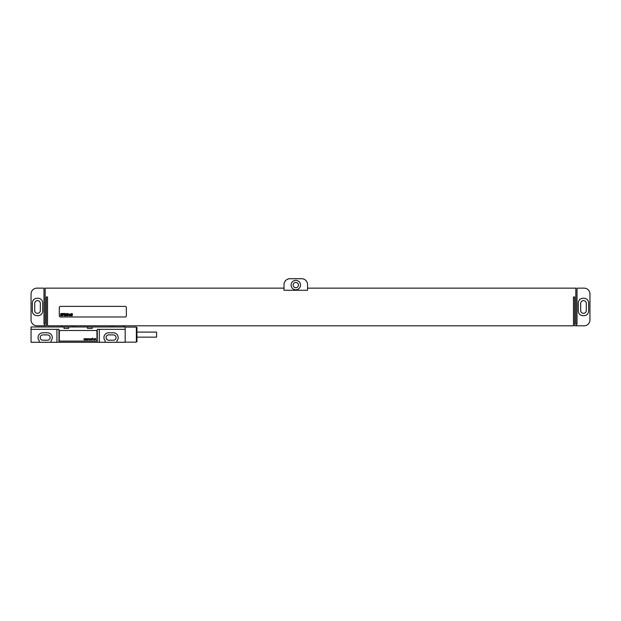 <?xml version="1.0" encoding="UTF-8"?>
<svg xmlns="http://www.w3.org/2000/svg" width="621" height="621" viewBox="0 0 621 621"><rect width="100%" height="100%" fill="white"/><g stroke="black" fill="none" stroke-linecap="round" stroke-linejoin="round"><path stroke-width="0.93" d="M31.05 319.916L31.05 294.028A5.884 5.884 0 0 1 36.934 288.144L43.99 288.144L43.99 324.03L44.58 324.03L44.58 325.8L36.934 325.8A5.884 5.884 0 0 1 31.05 319.916M37.05 298.266A4.704 4.704 0 0 0 32.346 302.97L32.346 310.974A4.704 4.704 0 0 0 37.05 315.678L37.99 315.678A4.704 4.704 0 0 0 42.702 310.974L42.702 302.97A4.704 4.704 0 0 0 37.99 298.266L37.05 298.266M34.698 303.444L34.698 310.5A2.826 2.826 0 0 0 37.524 313.326A2.826 2.826 0 0 0 40.342 310.5L40.342 303.444A2.826 2.826 0 0 0 37.524 300.618A2.826 2.826 0 0 0 34.698 303.444M307.558 288.144L575.83 288.144L575.83 324.03L577.01 324.03L577.01 288.144L584.066 288.144A5.884 5.884 0 0 1 589.95 294.028L589.95 319.916A5.884 5.884 0 0 1 584.066 325.8L574.65 325.8L574.65 296.97L573.478 296.97L573.478 325.8L47.522 325.8L47.522 296.97L46.35 296.97L46.35 325.8L44.58 325.8M44.58 324.03L45.17 324.03L45.17 288.144L284.022 288.144M307.558 290.263L307.558 284.612A5.884 5.884 0 0 0 301.674 278.728L289.906 278.728A5.884 5.884 0 0 0 284.022 284.612L284.022 290.263L307.558 290.263M291.086 285.086A4.704 4.704 0 0 0 295.79 289.79A4.704 4.704 0 0 0 300.502 285.086A4.704 4.704 0 0 0 295.79 280.382A4.704 4.704 0 0 0 291.086 285.086M580.658 303.444L580.658 310.5A2.826 2.826 0 0 0 583.476 313.326A2.826 2.826 0 0 0 586.302 310.5L586.302 303.444A2.826 2.826 0 0 0 583.476 300.618A2.826 2.826 0 0 0 580.658 303.444M578.298 310.974A4.704 4.704 0 0 0 583.01 315.678L583.95 315.678A4.704 4.704 0 0 0 588.654 310.974L588.654 302.97A4.704 4.704 0 0 0 583.95 298.266L583.01 298.266A4.704 4.704 0 0 0 578.298 302.97L578.298 310.974M576.42 325.8L576.42 324.03M293.143 285.086A2.647 2.647 0 0 1 295.79 282.439A2.647 2.647 0 0 1 298.437 285.086A2.647 2.647 0 0 1 295.79 287.733A2.647 2.647 0 0 1 293.143 285.086M60.462 306.378A1.18 1.18 0 0 0 59.29 307.558L59.29 315.794A1.18 1.18 0 0 0 60.462 316.974L125.178 316.974A1.18 1.18 0 0 0 126.358 315.794L126.358 307.558A1.18 1.18 0 0 0 125.178 306.378L60.462 306.378M31.05 342.272L125.178 342.272L125.178 326.972L31.05 326.972L31.05 342.272M63.994 326.972L63.994 328.385L68.706 328.385L68.706 326.972M87.53 326.972L87.53 328.385L92.234 328.385L92.234 326.972M97.264 342.272L97.264 329.324L125.178 329.324M31.05 329.324L58.964 329.324L58.964 342.272M99.298 329.324L99.298 342.272M51.054 342.272L51.054 340.766A4.766 4.766 0 0 0 47.522 332.794L42.818 332.794A4.766 4.766 0 0 0 39.286 340.766L39.286 342.272M56.938 329.324L56.938 342.272M116.942 342.272L116.942 340.766A4.766 4.766 0 0 0 113.418 332.794L108.706 332.794A4.766 4.766 0 0 0 105.174 340.766L105.174 342.272M42.818 334.913A2.647 2.647 0 0 0 40.171 337.56A2.647 2.647 0 0 0 42.818 340.207L47.522 340.207A2.647 2.647 0 0 0 50.169 337.56A2.647 2.647 0 0 0 47.522 334.913L42.818 334.913M108.706 334.913A2.647 2.647 0 0 0 106.059 337.56A2.647 2.647 0 0 0 108.706 340.207L113.418 340.207A2.647 2.647 0 0 0 116.065 337.56A2.647 2.647 0 0 0 113.418 334.913L108.706 334.913M136.356 327.088L136.356 342.148L136.946 341.566L136.946 327.678L136.356 327.088L125.178 327.088M136.946 332.088L156.593 332.088L156.593 337.149L136.946 337.149M96.938 331.676A1.18 1.18 0 0 0 95.766 330.504L60.462 330.504A1.18 1.18 0 0 0 59.29 331.676L59.29 339.912A1.18 1.18 0 0 0 60.462 341.092L95.766 341.092A1.18 1.18 0 0 0 96.938 339.912L96.938 331.676M61.231 313.752L61.099 314.467L61.231 313.752M60.881 313.442L60.462 315.794L61.037 314.816L61.394 315.794L61.704 313.527L60.881 313.442M62.837 313.9L62.061 313.512L62.178 315.398L61.743 314.824L61.673 315.732L62.434 315.732L62.325 313.838L62.379 314.249L62.837 313.9M63.117 313.442L62.705 315.794L63.761 313.442L63.117 313.442M64.491 313.442L64.072 315.794L64.716 315.794L65.081 313.752L64.491 313.442M65.321 313.442L64.902 315.794L65.321 313.442M65.973 314.63L66.113 314.133L65.973 314.63M65.919 314.894L66.385 314.894L66.47 313.939L65.694 314.234L65.508 315.732L66.152 315.732L65.919 314.894M66.804 313.442L66.393 315.794L66.874 314.886L67.239 315.794L67.534 313.877L66.952 314.575L66.804 313.442M67.782 313.442L67.705 315.794L68.186 313.877L67.782 313.442M69.016 314.311L68.31 313.877L67.976 315.794L68.621 314.172L68.628 314.653L69.016 314.311M69.49 314.226L69.319 315.538L69.49 314.226M69.148 314.234L69.265 315.81L69.948 314.234L69.148 314.234M70.903 314.311L70.181 313.877L69.839 315.794L70.53 314.148L70.639 315.794L70.903 314.311M71.174 313.877L70.833 315.794L71.174 313.877M71.788 313.442L71.368 315.794L71.85 314.886L72.215 315.794L72.51 313.877L71.927 314.575L71.788 313.442M84.006 338.717L84.114 339.912L84.487 339.089L84.891 339.912L85.186 338.717L84.774 339.54L84.596 338.717L84.223 339.54L84.006 338.717M85.659 338.717L85.768 339.912L86.14 339.089L86.544 339.912L86.839 338.717L86.435 339.54L86.249 338.717L85.884 339.54L85.659 338.717M87.313 338.717L87.429 339.912L87.794 339.089L88.198 339.912L88.492 338.717L88.089 339.54L87.903 338.717L87.538 339.54L87.313 338.717M89.447 339.912L89.929 338.717L89.261 338.717L89.447 339.912M90.402 339.012L91.326 338.864L90.224 338.942L91.209 339.617L90.293 339.765L91.326 339.803L90.402 339.012M92.242 339.912L92.645 338.15L91.691 338.717L92.242 339.912M94.594 339.912L94.415 338.825L93.453 338.864L94.338 339.012L93.492 339.314L93.569 339.842L94.594 339.912M94.338 339.276L93.6 339.617L94.338 339.276M95.696 339.765L95.37 338.864L95.774 338.717L95.184 338.414L94.889 338.864L95.696 339.765M123.742 326.972L123.742 325.8M113.201 326.972L113.201 325.8M110.74 326.972L110.74 325.8M74.908 326.972L74.908 325.8M72.447 326.972L72.447 325.8M61.906 326.972L61.906 325.8M124.006 326.972L124.006 325.8M61.642 326.972L61.642 325.8M125.178 342.148L136.356 342.148"/></g></svg>
